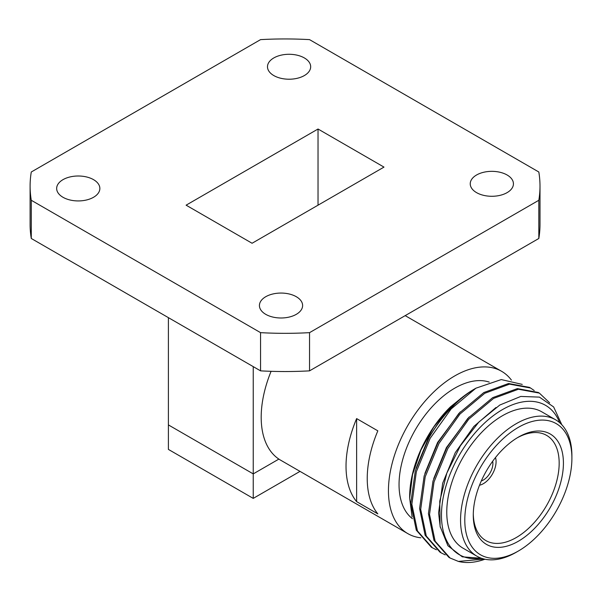 <?xml version="1.0" encoding="UTF-8"?>
<svg xmlns="http://www.w3.org/2000/svg" width="602" height="602" viewBox="0 0 602 602"><rect width="100%" height="100%" fill="white"/><g stroke="black" fill="none" stroke-linecap="round" stroke-linejoin="round"><path stroke-width="0.9" d="M507.11 174.994A21.597 12.469 0 0 0 483.572 172.292A21.597 12.469 0 0 0 470.237 183.813A21.597 12.469 0 0 0 476.566 192.632A21.597 12.469 0 0 0 500.104 195.334A21.597 12.469 0 0 0 513.431 183.813A21.597 12.469 0 0 0 507.11 174.994M296.289 296.711A21.597 12.469 0 0 0 272.751 294.009A21.597 12.469 0 0 0 259.424 305.53A21.597 12.469 0 0 0 265.745 314.342A21.597 12.469 0 0 0 289.284 317.043A21.597 12.469 0 0 0 302.618 305.53A21.597 12.469 0 0 0 296.289 296.711M93.536 179.652A21.597 12.469 0 0 0 69.998 176.95A21.597 12.469 0 0 0 56.663 188.464A21.597 12.469 0 0 0 62.992 197.283A21.597 12.469 0 0 0 86.522 199.984A21.597 12.469 0 0 0 99.857 188.464A21.597 12.469 0 0 0 93.536 179.652M304.349 57.935A21.597 12.469 0 0 0 280.818 55.233A21.597 12.469 0 0 0 267.484 66.754A21.597 12.469 0 0 0 273.805 75.566A21.597 12.469 0 0 0 297.343 78.268A21.597 12.469 0 0 0 310.677 66.754A21.597 12.469 0 0 0 304.349 57.935M260.561 332.65A254.947 147.197 0 0 0 309.541 332.65L309.541 370.855A254.947 147.197 180 0 1 260.561 370.855L260.561 332.65L31.281 200.278L31.281 238.482A254.947 147.197 180 0 1 30.1 224.343L30.1 186.138A254.947 147.197 180 0 1 31.281 171.999L260.561 39.627A254.947 147.197 180 0 1 309.541 39.627L538.82 171.999A254.947 147.197 180 0 1 540.002 186.138A254.947 147.197 180 0 1 538.82 200.278L538.82 238.482A254.947 147.197 180 0 0 540.002 224.343L540.002 186.138M309.541 370.855L538.82 238.482M31.281 238.482L260.561 370.855M309.541 332.65L538.82 200.278M383.986 167.1L318.029 129.016L186.108 205.177L252.072 243.261L383.986 167.1M31.281 200.278A254.947 147.197 180 0 1 30.1 186.138M168.402 317.653L168.402 449.408L253.239 498.388L253.239 473.894L168.402 424.914L253.239 473.894L278.869 459.1L253.239 473.894L253.239 366.633M318.029 205.177L318.029 129.016M253.239 498.388L300.014 471.381M518.345 437.165L518.345 437.157A63.737 36.797 -60 0 1 563.419 463.179A63.737 36.797 -60 0 1 518.345 541.243A63.737 36.797 -60 0 1 473.277 515.222A63.737 36.797 -60 0 1 518.345 437.165A63.737 36.797 -60 0 1 518.345 437.157M473.292 513.973A60.734 35.066 120 0 0 485.859 540.581A60.734 35.066 120 0 0 516.23 537.571A60.734 35.066 120 0 0 555.902 484.046A60.734 35.066 120 0 0 546.593 435.374A60.734 35.066 120 0 0 517.276 437.797M518.345 427.367A75.732 43.728 120 0 0 464.797 520.12A75.732 43.728 120 0 0 518.345 551.041L516.23 552.267A78.734 45.459 -60 0 1 476.859 556.165A78.734 45.459 -60 0 1 464.789 493.076A78.734 45.459 -60 0 1 516.23 423.695A78.734 45.459 -60 0 1 555.593 419.79A78.734 45.459 -60 0 1 571.9 455.834L571.9 458.288A75.732 43.728 120 0 0 518.345 427.367M559.679 422.702A86.229 49.785 120 0 0 502.444 409.608A86.229 49.785 120 0 0 442.41 502.354A86.229 49.785 120 0 0 481.419 558.25M481.562 558.295L462.306 556.835L447.926 545.728L440.092 526.389L439.746 501.195L446.804 473.195L460.395 445.781L478.793 422.13L499.803 405.033L520.775 396.44L539.437 397.117L553.644 406.952L561.817 424.756M409.653 498.125L409.653 496.853A86.229 49.785 -60 0 1 450.439 406.869L433.884 426.841L420.851 450.153L412.521 474.669L409.653 498.125L412.107 516.99M473.322 389.69L475.926 388.185A93.731 54.112 120 0 0 429.113 437.564C441.71 415.666 456.444 399.705 473.322 389.69M522.235 384.392L501.263 379.576L475.926 388.185L451.116 408.969L430.167 438.294L416.351 471.735L411.858 504.25L417.457 530.949L432.379 547.797L431.273 547.165M484.956 559.22A93.731 54.112 -60 0 1 458.393 561.418L450.055 558.001L435.133 541.153L429.535 514.454L434.027 481.939L447.843 448.498L468.792 419.173L493.602 398.389L518.412 389.246L539.362 393.106L549.634 402.813M539.362 393.106L538.263 392.466L517.381 388.606L492.662 397.651L467.762 418.458L446.85 447.655L432.981 481.088L428.428 513.626L433.967 540.37L448.829 557.294L450.055 558.001M445.232 554.871L441.213 552.899L426.299 536.051L420.7 509.352L425.193 476.837L439.008 443.396L459.958 414.071L484.768 393.287L509.578 384.144L530.528 388.004L534.222 390.532M530.528 388.004L529.421 387.364L508.547 383.504L483.827 392.549L458.927 413.356L438.015 442.553L424.147 475.986L419.594 508.524L425.125 535.268L439.994 552.192L441.213 552.899M555.593 419.79L541.808 411.836A78.734 45.459 120 0 0 502.444 415.734A78.734 45.459 120 0 0 451.003 485.114A78.734 45.459 120 0 0 463.073 548.204L476.859 556.165M489.245 382.104A78.734 45.459 120 0 0 454.721 388.185A78.734 45.459 120 0 0 404.138 454.819A78.734 45.459 120 0 0 412.468 518.721M271.088 371.314A93.731 54.112 120 0 0 280.6 460.169L407.855 533.643A93.731 54.112 120 0 0 420.836 537.804M356.632 418.593A93.731 54.112 120 0 0 356.632 501.647L377.838 513.89A93.731 54.112 -60 0 1 377.838 430.844L356.632 418.593L356.632 501.647M511.407 380.088A93.731 54.112 120 0 0 501.586 371.291A93.731 54.112 120 0 0 454.721 375.934A93.731 54.112 120 0 0 393.49 458.536A93.731 54.112 120 0 0 407.855 533.643M516.23 552.267L518.345 551.041A75.732 43.728 120 0 0 571.9 458.288M429.113 437.564L415.29 470.945L410.752 503.422L416.291 530.166L431.28 547.165M450.439 406.869L463.126 396.62M440.243 527.179L438.587 512.972L442.673 483.233L455.262 452.666L473.872 426.419L495.943 407.524M433.726 478.537L446.428 447.564L469.131 416.983M424.884 473.435L437.594 442.462L460.289 411.881M416.05 468.333L428.752 437.361L443.426 415.689L460.959 398.231M458.393 561.418L484.317 559.077M436.397 549.769L432.379 547.797M481.307 480.945A13.5 7.796 120 0 0 483.353 480.02A13.5 7.796 120 0 0 492.677 461.252M479.508 485.227A18 10.392 120 0 0 483.353 483.692A18 10.392 120 0 0 495.484 457.558M501.586 371.291L405.184 315.636"/></g></svg>
